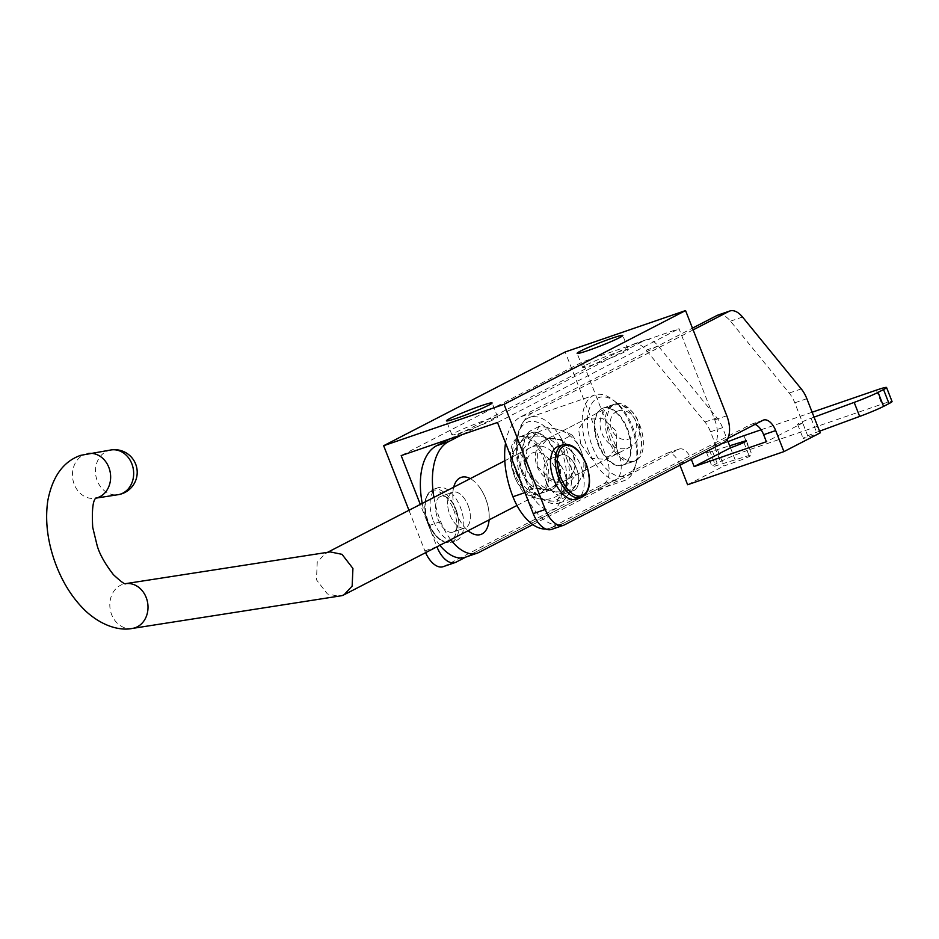 <?xml version="1.0" encoding="UTF-8"?>
<svg xmlns="http://www.w3.org/2000/svg" width="939" height="939" viewBox="0 0 939 939"><rect width="100%" height="100%" fill="white"/><g stroke="black" fill="none" stroke-linecap="round" stroke-linejoin="round"><path stroke-width="0.7" stroke-dasharray="4.7 3.52" d="M514.314 473.056A30.189 16.221 -109 0 1 519.021 437.011A30.189 16.221 -109 0 1 543.364 458.056A30.189 16.221 -109 0 1 538.657 494.102A30.189 16.221 -109 0 1 514.314 473.056M555.407 453.913A30.189 16.221 71 0 0 531.063 432.867A30.189 16.221 71 0 0 526.356 468.913A30.189 16.221 71 0 0 550.7 489.97A30.189 16.221 71 0 0 555.407 453.913M598.589 444.077A30.189 16.221 -109 0 1 603.296 408.019A30.189 16.221 -109 0 1 627.639 429.076A30.189 16.221 -109 0 1 622.933 465.122A30.189 16.221 -109 0 1 598.589 444.077M610.632 439.933A30.189 16.221 -109 0 1 615.338 403.887A30.189 16.221 -109 0 1 639.682 424.933A30.189 16.221 -109 0 1 634.975 460.979A30.189 16.221 -109 0 1 610.632 439.933M433.501 521.145A27.924 15.001 71 0 0 456.025 540.618A27.924 15.001 71 0 0 460.368 507.271A27.924 15.001 71 0 0 437.856 487.799A27.924 15.001 71 0 0 433.501 521.145M456.014 509.513A18.874 10.141 -109 0 1 453.079 532.049A18.874 10.141 -109 0 1 437.856 518.891A18.874 10.141 -109 0 1 440.802 496.367A18.874 10.141 -109 0 1 456.014 509.513A18.874 10.141 71 0 0 440.802 496.367A18.874 10.141 71 0 0 437.856 518.891A18.874 10.141 71 0 0 453.079 532.049A18.874 10.141 71 0 0 456.014 509.513M468.056 505.382A18.874 10.141 -109 0 1 465.11 527.906A18.874 10.141 -109 0 1 449.898 514.748A18.874 10.141 -109 0 1 452.844 492.224A18.874 10.141 -109 0 1 468.056 505.382A18.874 10.141 71 0 0 452.844 492.224A18.874 10.141 71 0 0 449.898 514.748A18.874 10.141 71 0 0 465.11 527.906A18.874 10.141 71 0 0 468.056 505.382M558.247 446.389A27.924 15.001 -109 0 1 580.76 465.861A27.924 15.001 -109 0 1 576.417 499.208M558.259 477.493A18.874 10.141 71 0 0 573.471 490.639A18.874 10.141 71 0 0 576.405 468.115A18.874 10.141 71 0 0 561.193 454.957A18.874 10.141 71 0 0 558.259 477.493A18.874 10.141 71 0 0 573.471 490.639A18.874 10.141 71 0 0 576.405 468.115A18.874 10.141 71 0 0 561.193 454.957A18.874 10.141 71 0 0 558.259 477.493M546.216 481.625A18.874 10.141 71 0 0 561.428 494.783A18.874 10.141 71 0 0 564.362 472.258A18.874 10.141 71 0 0 549.151 459.101A18.874 10.141 71 0 0 546.216 481.625A18.874 10.141 -109 0 1 549.151 459.101A18.874 10.141 -109 0 1 564.362 472.258A18.874 10.141 -109 0 1 561.428 494.783A18.874 10.141 -109 0 1 546.216 481.625M489.102 519.866A30.177 16.221 71 0 0 489.184 515.053A30.177 16.221 71 0 0 479.723 487.552A30.177 16.221 71 0 0 470.275 478.62M554.245 509.126A30.177 16.221 -109 0 1 534.549 499.454A30.177 16.221 -109 0 1 525.089 471.953A30.177 16.221 -109 0 1 532.26 453.044A30.177 16.221 -109 0 1 557.766 473.585A30.177 16.221 -109 0 1 554.245 509.126M450.063 438.795L632.651 344.496A22.642 12.172 -109 0 1 633.532 344.12A22.642 12.172 -109 0 1 646.208 350.141L704.943 422.034A22.642 12.172 -109 0 1 710.518 431.799L723.922 465.99L735.953 461.847A11.327 0.751 -21.4 0 0 746.705 457.669A11.327 0.751 -21.4 0 0 751.951 454.91A11.327 0.751 -21.4 0 0 749.005 455.521L717.889 465.181A22.642 1.502 -21.4 0 1 711.997 466.401A22.642 1.502 -21.4 0 1 715.025 464.359L720.471 461.542A22.642 1.502 -21.4 0 1 749.428 449.699L881.862 404.157A22.642 1.502 -21.4 0 1 892.05 401.516M710.518 431.799L722.561 427.668L727.197 439.499M687.618 484.735L723.922 465.99M679.965 465.228L679.366 463.702A15.094 8.111 71 0 0 667.195 453.173A15.094 8.111 71 0 0 666.608 453.431L466.929 556.545A45.283 24.332 -109 0 1 465.169 557.297M439.863 545.301A45.283 24.332 -109 0 1 428.665 525.723A67.925 36.504 -109 0 1 422.233 503.433M693.135 329.882L532.918 412.62A67.925 36.504 -109 0 0 524.971 492.599A45.283 24.332 -109 0 0 561.487 524.173A45.283 24.332 -109 0 0 563.247 523.422L727.784 438.454M717.807 315.14A22.642 12.172 -109 0 1 730.483 321.161L789.218 393.054A22.642 12.172 -109 0 1 794.793 402.819L802.704 422.984L766.388 441.729M819.571 431.177L816.566 432.28A11.327 0.751 -21.4 0 0 803.103 438.325A11.327 0.751 -21.4 0 0 808.197 437.011L820.228 432.867M453.713 487.177A30.177 16.221 71 0 0 468.103 530.711M722.561 427.668A22.642 12.172 71 0 0 716.973 417.902L658.251 346.01A22.642 12.172 71 0 0 645.574 339.977A22.642 12.172 71 0 0 644.694 340.364L462.105 434.651M433.935 497.388A67.925 36.504 71 0 0 440.696 521.579A45.283 24.332 71 0 0 450.732 539.679M532.836 524.596L678.651 449.288A15.094 8.111 -109 0 1 679.237 449.042A15.094 8.111 -109 0 1 691.327 459.359M505.558 443.032A67.925 36.504 -109 0 1 520.875 416.752L692.454 328.157M755.062 424.369A15.094 8.111 71 0 0 751.47 424.193A15.094 8.111 71 0 0 750.883 424.44L551.205 527.565A45.283 24.332 -109 0 1 549.444 528.317A45.283 24.332 -109 0 1 545.759 529.021M814.078 417.151L811.073 418.254A11.327 0.751 -21.4 0 0 797.598 424.299A11.327 0.751 -21.4 0 0 802.704 422.984L808.197 437.011M761.083 429.78L812.141 412.221M728.054 441.682A22.642 1.502 -21.4 0 0 714.978 447.516L709.532 450.333A22.642 1.502 -21.4 0 0 706.504 452.387A22.642 1.502 -21.4 0 0 712.396 451.154L729.662 445.79M537.155 466.46A22.642 19.038 -117.3 0 0 543.693 476.143A22.642 19.038 -117.3 0 0 565.607 480.369A22.642 19.038 -117.3 0 0 573.271 454.03A22.642 19.038 -117.3 0 0 566.733 444.347A22.642 19.038 -117.3 0 0 544.82 440.121A22.642 19.038 -117.3 0 0 537.155 466.46L550.993 479.289L568.471 478.878L575.431 468.937L573.271 454.03L562.59 439.558L547.695 438.642L537.472 450.274L537.155 466.46M552.214 451.847A22.642 19.038 -117.3 0 0 530.3 447.621A22.642 19.038 -117.3 0 0 529.173 483.644A22.642 19.038 -117.3 0 0 551.087 487.857A22.642 19.038 -117.3 0 0 552.214 451.847M538.587 483.186A32.677 27.477 62.7 0 1 529.15 469.207A32.677 27.477 62.7 0 1 536.979 433.243A32.677 27.477 62.7 0 1 571.839 437.304A32.677 27.477 62.7 0 1 581.276 451.283A32.677 27.477 62.7 0 1 573.447 487.247A32.677 27.477 62.7 0 1 538.587 483.186M571.98 435.003C579.68 444.957 584.269 456.647 585.713 470.063C582.485 477.27 576.088 486.097 566.522 496.567C558.811 492.095 547.824 489.242 533.587 487.998C532.213 474.77 527.636 463.091 519.842 452.938C529.408 442.469 535.805 433.642 539.045 426.447C553.094 427.632 564.069 430.485 571.98 435.003L562.32 439.992C548.27 438.795 537.296 435.942 529.385 431.424C519.819 441.905 513.41 450.732 510.194 457.927C511.555 471.143 516.145 482.834 523.927 492.987C531.638 497.447 542.625 500.299 556.862 501.543C560.09 494.36 566.487 485.522 576.065 475.052C568.353 465.11 563.776 453.42 562.32 439.992M557.308 444.804A32.677 27.477 62.7 0 1 564.022 489.548A32.677 27.477 62.7 0 1 524.068 490.686A32.677 27.477 62.7 0 1 517.354 445.931A32.677 27.477 62.7 0 1 557.308 444.804M533.587 487.998L523.927 492.987M519.842 452.938L510.194 457.927M539.045 426.447L529.385 431.424M585.713 470.063L576.065 475.052M566.522 496.567L556.862 501.543M637.874 425.555A30.189 16.221 -109 0 1 633.168 461.601A30.189 16.221 -109 0 1 608.824 440.555A30.189 16.221 -109 0 1 613.531 404.509A30.189 16.221 -109 0 1 637.874 425.555M597.99 444.276A30.189 16.221 71 0 0 622.334 465.333A30.189 16.221 71 0 0 627.041 429.287A30.189 16.221 71 0 0 602.697 408.23A30.189 16.221 71 0 0 597.99 444.276M516.121 472.434A30.189 16.221 71 0 0 540.465 493.491A30.189 16.221 71 0 0 545.172 457.434A30.189 16.221 71 0 0 520.828 436.389A30.189 16.221 71 0 0 516.121 472.434M556.005 453.713A30.189 16.221 -109 0 1 551.299 489.759A30.189 16.221 -109 0 1 526.955 468.714A30.189 16.221 -109 0 1 531.662 432.656A30.189 16.221 -109 0 1 556.005 453.713M580.725 443.959L578.577 429.029L585.513 419.111L603.014 418.7L616.841 431.541L616.512 447.739L606.301 459.347L591.37 458.42L580.725 443.959M521.509 471.519A41.516 22.301 71 0 0 538.446 496.085A41.516 22.301 71 0 0 563.189 492.693A41.516 22.301 71 0 0 561.452 450.896A41.516 22.301 71 0 0 537.284 422.233A41.516 22.301 71 0 0 517.635 435.567A41.516 22.301 71 0 0 521.509 471.519M522.706 471.425A45.283 24.332 71 0 0 541.181 498.222A45.283 24.332 71 0 0 559.221 502.999A45.283 24.332 71 0 0 566.276 448.924A45.283 24.332 71 0 0 529.76 417.35A45.283 24.332 71 0 0 518.481 432.21A45.283 24.332 71 0 0 522.706 471.425M587.72 449.065A45.283 24.332 71 0 0 624.235 480.639A45.283 24.332 71 0 0 635.515 465.779A45.283 24.332 71 0 0 631.29 426.564A45.283 24.332 71 0 0 612.815 399.768A45.283 24.332 71 0 0 594.774 394.99A45.283 24.332 71 0 0 587.72 449.065M592.544 447.093A41.516 22.301 71 0 0 616.712 475.756A41.516 22.301 71 0 0 636.36 462.422A41.516 22.301 71 0 0 632.475 426.47A41.516 22.301 71 0 0 615.55 401.904A41.516 22.301 71 0 0 590.807 405.296A41.516 22.301 71 0 0 592.544 447.093M486.555 419.827A24.531 1.62 158.6 0 1 497.588 416.963A24.531 1.62 158.6 0 1 486.249 422.937A24.531 1.62 158.6 0 1 462.95 432.01A24.531 1.62 158.6 0 1 451.917 434.863A24.531 1.62 158.6 0 1 463.267 428.888A24.531 1.62 158.6 0 1 486.555 419.827M617.252 352.325A24.531 1.62 158.6 0 1 628.297 349.472A24.531 1.62 158.6 0 1 616.946 355.447A24.531 1.62 158.6 0 1 593.659 364.52A24.531 1.62 158.6 0 1 582.614 367.372A24.531 1.62 158.6 0 1 593.964 361.398A24.531 1.62 158.6 0 1 617.252 352.325M443.126 566.687A22.642 12.172 71 0 0 444.006 566.311L603.742 483.82A22.642 12.172 71 0 0 606.394 457.152L565.172 351.972M408.958 510.288L424.862 550.9A22.642 12.172 71 0 0 425.602 552.66M551.475 529.42A22.642 12.172 -109 0 0 552.355 529.044L712.102 446.553A22.642 12.172 -109 0 0 714.743 419.897L679.026 328.732L582.708 361.855L401.188 455.603M466.073 556.98L615.784 479.676A22.642 12.172 71 0 0 618.437 453.021L582.708 361.855M497.494 422.48L679.026 328.732M424.862 550.9L436.905 546.756L420.32 504.419M618.003 410.953A15.094 12.688 62.7 0 1 635.539 420.836A15.094 12.688 62.7 0 1 629.001 439.006A15.094 12.688 62.7 0 1 611.465 429.123A15.094 12.688 62.7 0 1 618.003 410.953M628.121 447.891A22.642 19.038 -117.3 0 0 630.269 446.976A22.642 19.038 -117.3 0 0 637.393 419.369A22.642 19.038 -117.3 0 0 611.629 405.812A22.642 19.038 -117.3 0 0 609.481 406.74A22.642 19.038 -117.3 0 0 602.357 434.346A22.642 19.038 -117.3 0 0 628.121 447.891M330.176 551.909L325.246 553.517L317.229 562.191L316.466 579.821L327.394 593.929L339.214 596.335M111.095 449.945A22.642 19.015 -98.8 0 0 108.337 450.626A22.642 19.015 -98.8 0 0 96.095 476.895A22.642 19.015 -98.8 0 0 118.032 494.7M428.689 522.8A27.924 15.001 71 0 0 451.201 542.273A27.924 15.001 71 0 0 455.556 508.926A27.924 15.001 71 0 0 433.043 489.454A27.924 15.001 71 0 0 428.689 522.8M453.619 509.713A26.421 14.191 -109 0 1 450.532 540.817A26.421 14.191 -109 0 1 428.207 522.835A26.421 14.191 -109 0 1 431.294 491.731A26.421 14.191 -109 0 1 453.619 509.713M563.06 444.734A27.924 15.001 -109 0 1 585.584 464.206A27.924 15.001 -109 0 1 581.229 497.553M730.46 447.821L735.953 461.847M794.793 402.819L806.836 398.676M632.651 344.496L644.694 340.364M520.875 416.752L532.918 412.62M743.876 442.433L749.005 455.521M679.366 463.702L689.965 460.063M811.073 418.254L816.566 432.28M876.369 390.131L881.862 404.157M743.934 435.684L749.428 449.699M714.978 447.516L720.471 461.542M709.532 450.333L715.025 464.359M712.396 451.154L717.889 465.181M551.205 527.565L563.247 523.422M750.883 424.44L762.926 420.308M789.218 393.054L801.26 388.91M730.483 321.161L742.526 317.018M428.665 525.723L440.696 521.579M466.929 556.545L478.972 552.402M666.608 453.431L678.651 449.288M646.208 350.141L658.251 346.01M704.943 422.034L716.973 417.902M606.394 457.152L618.437 453.021M714.743 419.897L726.786 415.754M712.102 446.553L724.145 442.41M552.355 529.044L564.398 524.901M603.742 483.82L615.784 479.676M444.006 566.311L456.037 562.168M132.387 628.426A22.642 19.015 81.2 0 1 110.438 610.632A22.642 19.015 81.2 0 1 122.68 584.363A22.642 19.015 81.2 0 1 125.439 583.682A22.642 19.015 81.2 0 1 125.626 583.647L125.439 583.682M88.078 453.514A22.642 19.015 -98.8 0 0 85.32 454.206A22.642 19.015 -98.8 0 0 73.078 480.475A22.642 19.015 -98.8 0 0 95.015 498.269A22.642 19.015 -98.8 0 0 95.895 498.104M531.063 432.867L519.021 437.011M615.338 403.887L603.296 408.019M437.856 487.799L433.043 489.454C424.064 494.524 422.397 505.698 428.008 522.976C434.522 537.554 442.246 543.986 451.201 542.273L456.025 540.618M453.079 532.049L465.11 527.906L453.079 532.049M573.471 490.639L561.428 494.783L573.471 490.639M489.184 515.053A51.328 51.328 0 0 0 479.723 487.552M525.089 471.953A51.328 51.328 0 0 0 534.549 499.454M746.446 440.884L751.951 454.91M797.598 424.299L803.103 438.325M706.504 452.387L711.997 466.401M549.444 528.317L561.487 524.173M751.47 424.193L763.513 420.05M667.195 453.173L679.237 449.042M633.532 344.12L645.574 339.977M561.193 454.957L549.151 459.101L561.193 454.957M440.802 496.367L452.844 492.224L440.802 496.367M634.975 460.979L622.933 465.122M550.7 489.97L538.657 494.102M544.82 440.121L530.3 447.621M565.607 480.369L551.087 487.857M633.168 461.601L622.334 465.333M540.465 493.491L551.299 489.759M547.695 438.642L585.513 419.111M538.446 496.085L541.181 498.222M559.221 502.999L624.235 480.639M636.36 462.422L635.515 465.779M615.55 401.904L612.815 399.768M529.76 417.35L594.774 394.99M517.635 435.567L518.481 432.21M568.471 478.878L606.301 459.347M520.828 436.389L531.662 432.656M613.531 404.509L602.697 408.23M497.588 416.963L492.095 402.937M628.297 349.472L622.792 335.446M582.614 367.372L577.121 353.346M451.917 434.863L446.424 420.836M516.966 505.475L630.269 446.976M504.795 460.791L609.481 406.74M325.246 553.517L327.582 552.32"/><path stroke-width="1.41" d="M576.417 499.208A27.924 15.001 -109 0 1 553.893 479.735A27.924 15.001 -109 0 1 558.247 446.389L563.06 444.734A27.924 15.001 -109 0 0 558.717 478.08A27.924 15.001 -109 0 0 581.229 497.553L576.417 499.208M468.103 530.711A30.177 16.221 71 0 0 482 533.962A30.177 16.221 71 0 0 489.102 519.866M470.275 478.62A30.177 16.221 71 0 0 460.028 477.881A30.177 16.221 71 0 0 453.713 487.177M727.197 439.499L730.46 447.821A11.327 0.751 -21.4 0 0 741.211 443.642A11.327 0.751 -21.4 0 0 746.446 440.884A11.327 0.751 -21.4 0 0 743.5 441.494L743.876 442.433M422.233 503.433A67.925 36.504 -109 0 1 436.6 445.743L450.063 438.795M691.327 459.359A15.094 8.111 -109 0 1 691.409 459.558L694.156 466.577L766.388 441.729L763.642 434.722L775.684 430.578L783.924 451.612L687.618 484.735L679.965 465.228M450.732 539.679A45.283 24.332 71 0 0 477.212 553.153L465.169 557.297A45.283 24.332 -109 0 1 439.863 545.301M692.454 328.157L716.927 315.516L728.969 311.372A22.642 12.172 -109 0 1 729.849 310.997A22.642 12.172 -109 0 1 742.526 317.018L801.26 388.91A22.642 12.172 -109 0 1 806.836 398.676L820.228 432.867L783.924 451.612M728.969 311.372L693.135 329.882M775.684 430.578A15.094 8.111 71 0 0 763.513 420.05A15.094 8.111 71 0 0 762.926 420.308L727.784 438.454M814.078 417.151L854.173 402.397A22.642 1.502 -21.4 0 0 878.082 392.361L883.529 389.544L889.022 403.57A22.642 1.502 -21.4 0 0 892.05 401.516L886.557 387.502A22.642 1.502 -21.4 0 0 876.369 390.131L812.141 412.221M889.022 403.57L883.576 406.387A22.642 1.502 -21.4 0 1 859.666 416.423L819.571 431.177M462.105 434.651L448.642 441.6A67.925 36.504 71 0 0 433.935 497.388M477.212 553.153A45.283 24.332 71 0 0 478.972 552.402L532.836 524.596M694.156 466.577L730.46 447.821M716.927 315.516A22.642 12.172 -109 0 1 717.807 315.14L729.849 310.997M763.642 434.722A15.094 8.111 71 0 0 755.062 424.369M545.759 529.021A45.283 24.332 -109 0 1 512.94 496.743A67.925 36.504 -109 0 1 505.558 443.032M883.529 389.544A22.642 1.502 -21.4 0 0 886.557 387.502M728.054 441.682A22.642 1.502 -21.4 0 1 743.934 435.684L761.083 429.78M729.662 445.79L743.5 441.494M481.061 405.801A24.531 1.62 158.6 0 1 492.095 402.937A24.531 1.62 158.6 0 1 480.745 408.911A24.531 1.62 158.6 0 1 457.457 417.984A24.531 1.62 158.6 0 1 446.424 420.836A24.531 1.62 158.6 0 1 457.763 414.862A24.531 1.62 158.6 0 1 481.061 405.801M611.759 338.31A24.531 1.62 158.6 0 1 622.792 335.446A24.531 1.62 158.6 0 1 611.453 341.42A24.531 1.62 158.6 0 1 588.154 350.493A24.531 1.62 158.6 0 1 577.121 353.346A24.531 1.62 158.6 0 1 588.471 347.371A24.531 1.62 158.6 0 1 611.759 338.31M425.602 552.66A22.642 12.172 71 0 0 443.126 566.687L455.157 562.543A22.642 12.172 71 0 0 456.037 562.168L466.073 556.98M408.958 510.288L383.652 445.72L565.172 351.972L685.564 310.574L504.043 404.31L383.652 445.72M563.517 525.277L551.475 529.42A22.642 12.172 -109 0 1 533.223 513.633L545.266 509.49A22.642 12.172 71 0 0 563.517 525.277A22.642 12.172 71 0 0 564.398 524.901L724.145 442.41A22.642 12.172 71 0 0 726.786 415.754L685.564 310.574M545.266 509.49L504.043 404.31M533.223 513.633L497.494 422.48L401.188 455.603L420.32 504.419M436.928 546.815A22.642 12.172 71 0 0 455.157 562.543M132.387 628.426L341.984 595.655L344.144 594.727L352.16 586.053L352.923 568.424L341.996 554.327L330.176 551.909L125.626 583.647A22.642 19.015 81.2 0 1 147.411 601.594A22.642 19.015 81.2 0 1 135.134 627.745A22.642 19.015 81.2 0 1 132.387 628.426C121.718 630.656 104.147 627.733 86.048 611.395C72.092 598.084 61.505 580.995 54.274 560.114C47.208 539.362 45.06 519.502 47.819 500.557C52.537 476.331 63.523 461.26 80.777 455.321L111.095 449.945A22.642 19.015 -98.8 0 1 133.045 467.751A22.642 19.015 -98.8 0 1 120.791 494.02A22.642 19.015 -98.8 0 1 118.044 494.7A22.642 19.015 -98.8 0 0 118.044 494.7A22.642 22.642 0 0 0 136.542 466.883A22.642 22.642 0 0 0 111.095 449.945M560.642 477.294A26.421 14.191 71 0 0 582.966 495.276A26.421 14.191 71 0 0 586.053 464.171A26.421 14.191 71 0 0 563.729 446.189A26.421 14.191 71 0 0 560.642 477.294M436.6 445.743L448.642 441.6M689.965 460.063L691.409 459.558M854.173 402.397L859.666 416.423M878.082 392.361L883.576 406.387M512.94 496.743L524.971 492.599M95.895 498.104A22.642 19.015 -98.8 0 0 97.773 497.588A22.642 19.015 -98.8 0 0 110.016 471.319A22.642 19.015 -98.8 0 0 88.078 453.514M581.229 497.553C590.197 492.482 591.875 481.308 586.265 464.03C579.75 449.452 572.015 443.02 563.06 444.734M344.144 594.727L516.966 505.475M327.582 552.32L504.795 460.791M95.872 498.139L118.044 494.7M125.439 583.682L125.697 583.659C125.18 584.762 121.096 581.769 113.408 574.668C104.839 563.529 99.393 553.775 97.104 545.418L92.715 527.366C91.74 509.771 92.902 499.924 96.165 497.811"/></g></svg>
